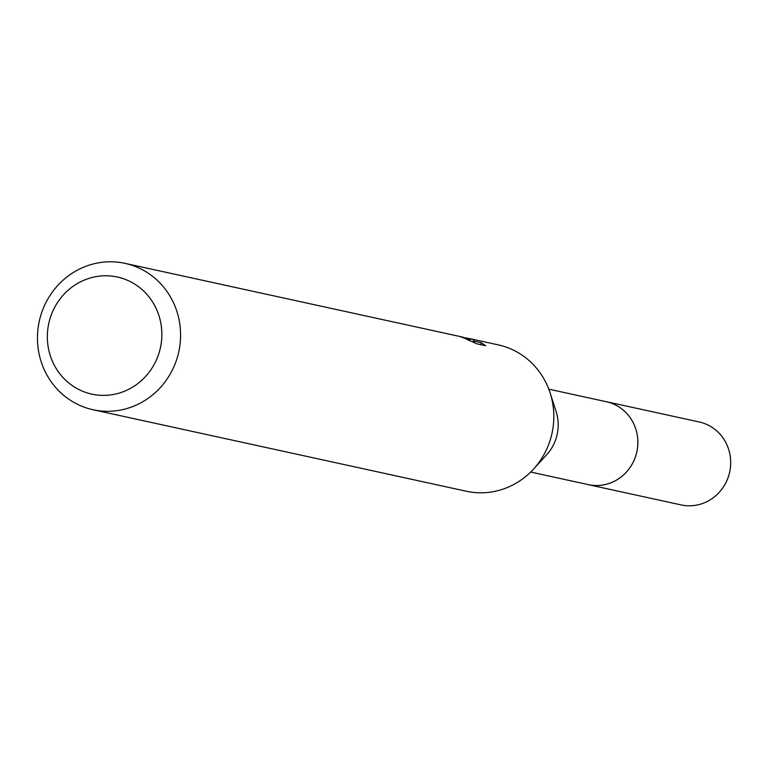 <?xml version="1.0" encoding="UTF-8"?>
<svg xmlns="http://www.w3.org/2000/svg" width="768" height="768" viewBox="0 0 768 768"><rect width="100%" height="100%" fill="white"/><g stroke="black" fill="none" stroke-linecap="round" stroke-linejoin="round"><path stroke-width="1.15" d="M497.75 344.755A74.909 71.405 102.3 0 1 498.24 344.861A74.909 71.405 102.3 0 1 498.73 344.976A74.909 71.405 102.3 0 1 550.166 393.043L556.128 411.619A42.422 40.435 102.3 0 1 546.72 454.685L533.558 469.085A74.909 71.405 102.3 0 1 466.282 491.232L93.034 409.728A74.909 71.405 102.3 0 1 92.544 409.622A74.909 71.405 102.3 0 1 39.312 321.053A74.909 71.405 102.3 0 1 125.002 263.357A74.909 71.405 102.3 0 1 125.482 263.462A74.909 71.405 102.3 0 1 178.723 352.032A74.909 71.405 102.3 0 1 93.034 409.728M606.106 401.674A42.422 40.435 102.3 0 1 606.384 401.731A42.422 40.435 102.3 0 1 606.653 401.789A42.422 40.435 102.3 0 1 636.806 451.949A42.422 40.435 102.3 0 1 588.278 484.627A42.422 40.435 102.3 0 1 588 484.56M550.166 393.043A74.909 71.405 102.3 0 1 533.558 469.085M460.205 336.566L470.237 339.446L462.067 336.97M465.389 337.786L473.674 339.696L474.163 341.174L481.238 342.72L485.674 345.744L476.957 343.843M476.947 343.834L466.579 339.264L469.853 340.118L459.504 336.403L125.002 263.357M117.763 277.114A59.923 57.12 102.3 0 1 160.31 348.173A59.923 57.12 102.3 0 1 91.421 394.032A59.923 57.12 102.3 0 1 48.874 322.982A59.923 57.12 102.3 0 1 117.763 277.114M469.958 340.675L470.237 339.446M473.136 342.077L473.674 339.696M473.885 342.422L474.163 341.174M480.797 344.678L481.238 342.72M605.03 401.434A42.451 40.464 102.3 0 1 606.384 401.702L699.187 421.968A42.451 40.464 102.3 0 1 729.6 472.368A42.451 40.464 102.3 0 1 681.082 504.912L588.278 484.646A42.451 40.464 102.3 0 1 586.925 484.33M548.803 389.155L606.384 401.731A42.451 40.464 102.3 0 1 636.797 452.102A42.451 40.464 102.3 0 1 588.278 484.646M588.278 484.627L530.698 472.051M498.24 344.861L468.893 338.458M462.48 337.056L461.338 336.806"/></g></svg>

